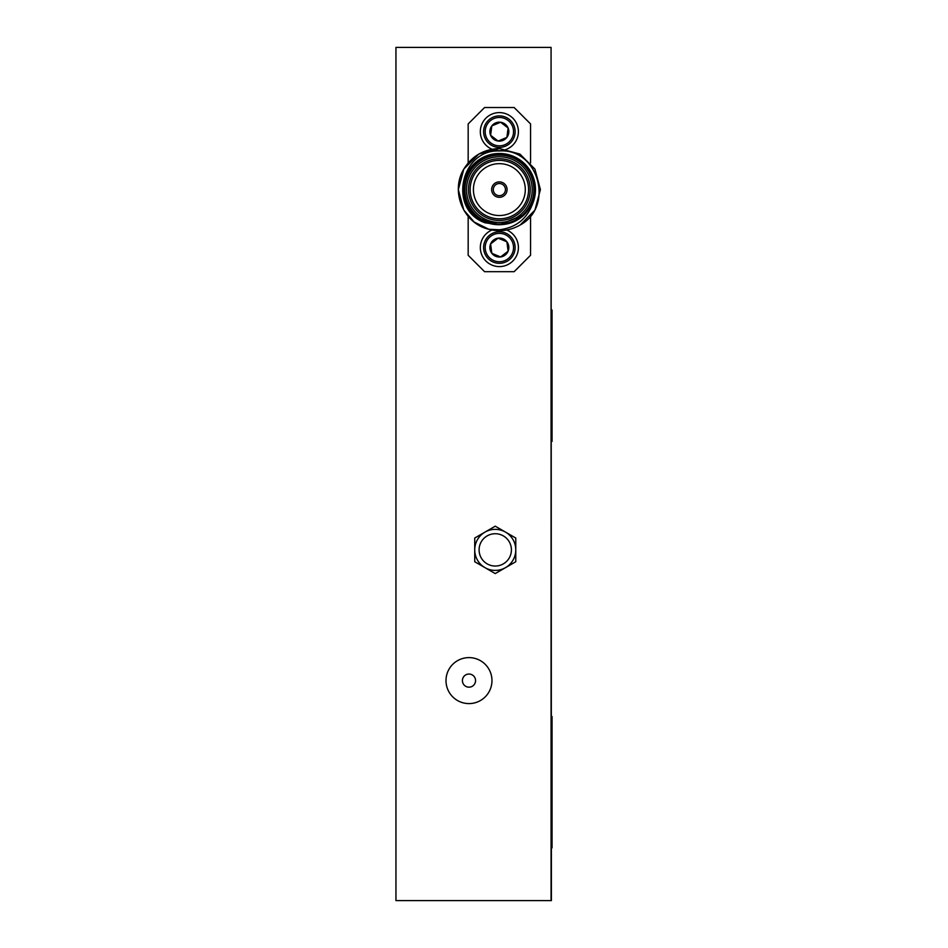 <?xml version="1.0" encoding="UTF-8"?>
<svg xmlns="http://www.w3.org/2000/svg" width="948" height="948" viewBox="0 0 948 948"><rect width="100%" height="100%" fill="white"/><g stroke="black" fill="none" stroke-linecap="round" stroke-linejoin="round"><path stroke-width="1.42" d="M479.096 549.887A16.163 16.163 0 0 0 495.247 566.039A16.163 16.163 0 0 0 511.41 549.887A16.163 16.163 0 0 0 495.247 533.724A16.163 16.163 0 0 0 479.096 549.887M468.987 687.17A6.565 6.565 0 0 1 462.411 680.605A6.565 6.565 0 0 1 468.987 674.04A6.565 6.565 0 0 1 475.552 680.605A6.565 6.565 0 0 1 468.987 687.17M491.965 680.605A22.989 22.989 0 0 0 468.987 657.616A22.989 22.989 0 0 0 445.998 680.605A22.989 22.989 0 0 0 468.987 703.594A22.989 22.989 0 0 0 491.965 680.605M499.359 183.521A6.079 6.079 0 0 0 493.292 189.6A6.079 6.079 0 0 0 499.359 195.679A6.079 6.079 0 0 0 505.438 189.6A6.079 6.079 0 0 0 499.359 183.521M500.106 122.446L491.834 125.883A9.48 9.48 0 0 1 508.116 128.016A9.48 9.48 0 0 1 498.127 141.039A9.48 9.48 0 0 1 491.834 125.883L490.602 135.28L498.127 141.039L506.884 137.413L508.116 128.016L500.591 122.245L491.834 125.883L490.602 135.28L498.127 141.039L506.884 137.413L508.116 128.016L500.591 122.245M504.798 144.748A14.184 14.184 0 0 1 486.265 137.081A14.184 14.184 0 0 1 493.932 118.547A14.184 14.184 0 0 1 512.465 126.214A14.184 14.184 0 0 1 504.798 144.748M505.403 146.205A15.761 15.761 0 0 1 484.807 137.685A15.761 15.761 0 0 1 493.327 117.09A15.761 15.761 0 0 1 513.923 125.61A15.761 15.761 0 0 1 505.403 146.205M506.659 149.239A19.043 19.043 0 0 1 481.774 138.941A19.043 19.043 0 0 1 492.071 114.056A19.043 19.043 0 0 1 516.956 124.354A19.043 19.043 0 0 1 506.659 149.239M495.733 256.316A9.48 9.48 0 0 0 500.591 256.955L491.834 253.317A9.48 9.48 0 0 0 495.733 256.316M493.932 260.653A14.184 14.184 0 0 0 512.465 252.986A14.184 14.184 0 0 0 504.798 234.452A14.184 14.184 0 0 0 486.265 242.119A14.184 14.184 0 0 0 493.932 260.653M493.327 262.11A15.761 15.761 0 0 0 513.923 253.59A15.761 15.761 0 0 0 505.403 232.995A15.761 15.761 0 0 0 484.807 241.515A15.761 15.761 0 0 0 493.327 262.11M492.024 229.985A19.043 19.043 0 0 0 492.071 265.144A19.043 19.043 0 0 0 516.944 254.87A19.043 19.043 0 0 0 506.706 229.985M499.359 222.436A32.836 32.836 0 0 0 532.195 189.6A32.836 32.836 0 0 0 499.359 156.764A32.836 32.836 0 0 0 466.523 189.6A32.836 32.836 0 0 0 499.359 222.436M499.359 155.128A34.472 34.472 0 0 1 533.842 189.6A34.472 34.472 0 0 1 499.359 224.072A34.472 34.472 0 0 1 464.887 189.6A34.472 34.472 0 0 1 499.359 155.128M499.359 220.469A30.869 30.869 0 0 1 468.502 189.6A30.869 30.869 0 0 1 499.359 158.731A30.869 30.869 0 0 1 530.228 189.6A30.869 30.869 0 0 1 499.359 220.469M499.359 160.378A29.222 29.222 0 0 0 470.137 189.6A29.222 29.222 0 0 0 499.359 218.822A29.222 29.222 0 0 0 528.581 189.6A29.222 29.222 0 0 0 499.359 160.378M499.359 163.66A25.94 25.94 0 0 0 473.419 189.6A25.94 25.94 0 0 0 499.359 215.54A25.94 25.94 0 0 0 525.299 189.6A25.94 25.94 0 0 0 499.359 163.66M481.311 226.465L488.789 229.262L474.225 222.045L463.821 210.124L458.322 189.6L463.821 169.076L478.835 154.05L499.359 148.552L478.835 154.05L463.821 169.076L458.322 189.6L463.821 210.124L474.225 222.045L488.789 229.262L499.359 229.783C516.02 227.721 527.207 218.787 532.906 202.991A36.119 36.119 0 0 0 499.359 153.481A36.119 36.119 0 0 0 485.21 222.827C447.764 210.053 460.29 149.263 499.359 150.957C538.594 148.066 554.58 206.605 520.239 224.937A41.048 41.048 0 0 1 488.789 229.262C462.92 223.23 450.312 191.105 463.821 169.076C472.033 155.946 483.883 149.109 499.359 148.552L519.883 154.05L534.909 169.076L540.407 189.6L534.909 210.124L520.239 224.937L534.909 210.124L540.407 189.6L534.909 169.076L519.883 154.05L499.359 148.552L519.883 154.05L534.909 169.076L540.407 189.6L534.909 210.124L520.239 224.937M499.359 181.886A7.714 7.714 0 0 0 491.645 189.6A7.714 7.714 0 0 0 499.359 197.314A7.714 7.714 0 0 0 507.073 189.6A7.714 7.714 0 0 0 499.359 181.886M551.404 310.055L552.056 310.055L552.056 441.401L551.404 441.401M551.072 63.812L551.404 900.6L395.944 900.6L395.944 47.4L551.072 47.4L551.072 900.6M532.906 202.991L523.971 214.663C517.075 221.239 508.875 224.593 499.359 224.723L485.21 222.827M523.201 215.386L499.359 224.723L479.451 218.526C495.638 230.435 520.274 224.38 529.778 207.162C543.797 185.275 525.334 153.28 499.359 154.477C473.396 153.28 454.921 185.275 468.952 207.162C480.897 230.246 517.833 230.246 529.778 207.162C543.797 185.275 525.334 153.28 499.359 154.477C473.396 153.28 454.921 185.275 468.952 207.162C480.897 230.246 517.833 230.246 529.778 207.162C543.797 185.275 525.334 153.28 499.359 154.477C473.396 153.28 454.921 185.275 468.952 207.162C480.897 230.246 517.833 230.246 529.778 207.162C543.797 185.275 525.334 153.28 499.359 154.477C473.396 153.28 454.921 185.275 468.952 207.162C480.897 230.246 517.833 230.246 529.778 207.162C543.797 185.275 525.334 153.28 499.359 154.477C473.396 153.28 454.921 185.275 468.952 207.162C479.439 226.465 508.365 230.98 523.971 214.663L499.359 224.723M530.56 162.926L530.56 123.927L514.136 107.515L484.582 107.515L468.17 123.927L468.17 162.926M468.17 216.274L468.17 255.273L484.582 271.685L514.136 271.685L530.56 255.273L530.56 216.274M506.884 241.787A9.48 9.48 0 0 0 490.602 243.92A9.48 9.48 0 0 0 491.834 253.317L490.602 243.92L498.127 238.161L506.884 241.787L508.116 251.184A9.48 9.48 0 0 0 506.884 241.787L508.116 251.184L500.591 256.955A9.48 9.48 0 0 0 508.116 251.184L500.591 256.955L491.834 253.317L490.602 243.92L498.127 238.161L506.884 241.787M515.771 544.223L515.771 538.037L495.247 526.187L484.985 532.112A20.524 20.524 0 0 0 484.985 567.651A20.524 20.524 0 0 0 515.771 549.887A20.524 20.524 0 0 0 484.985 532.112L474.735 538.037L474.735 561.737L495.247 573.576L515.771 561.737L515.771 555.54M480.091 534.945L474.735 538.037M510.415 564.83L515.771 561.737L515.771 538.037L495.247 526.187L484.985 532.112M489.891 570.483L495.247 573.576L505.509 567.651M474.735 561.737L484.985 567.651M551.404 716.522L552.056 716.522L552.056 847.868L551.404 847.868M462.411 680.605A6.565 6.565 0 0 1 468.987 674.04A6.565 6.565 0 0 1 475.552 680.605"/></g></svg>
